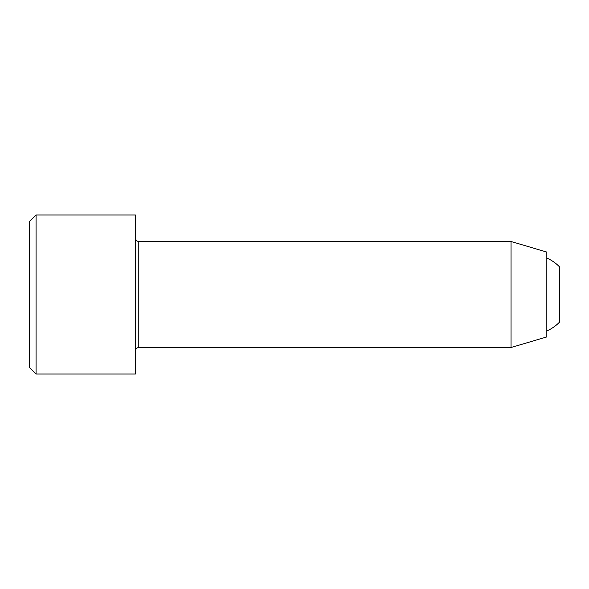 <?xml version="1.0" encoding="UTF-8"?>
<svg xmlns="http://www.w3.org/2000/svg" width="589" height="589" viewBox="0 0 589 589"><rect width="100%" height="100%" fill="white"/><g stroke="black" fill="none" stroke-linecap="round" stroke-linejoin="round"><path stroke-width="0.88" d="M546.828 258.063A39.758 39.758 0 0 1 559.55 266.913L559.55 322.087A39.758 39.758 0 0 1 546.828 330.937M135.47 374.015L135.47 214.985L36.076 214.985L36.076 374.015L135.47 374.015M36.076 374.015L29.45 367.389L29.45 221.611L36.076 214.985M138.783 241.49L511.046 241.49L511.046 347.51L138.783 347.51L138.783 241.49C136.773 241.291 135.669 240.187 135.47 238.177M511.046 241.49L546.828 252.092L546.828 336.908L511.046 347.51M138.783 347.51C136.773 347.709 135.669 348.813 135.47 350.823"/></g></svg>
